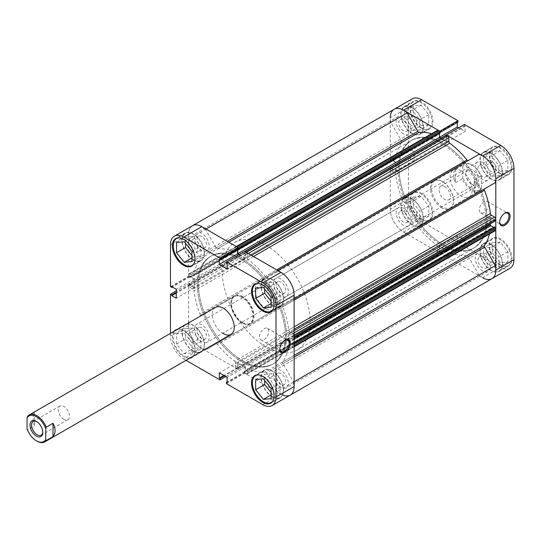 <?xml version="1.0" encoding="UTF-8"?>
<svg xmlns="http://www.w3.org/2000/svg" width="541" height="541" viewBox="0 0 541 541"><rect width="100%" height="100%" fill="white"/><g stroke="black" fill="none" stroke-linecap="round" stroke-linejoin="round"><path stroke-width="0.41" stroke-dasharray="2.71 2.03" d="M421.074 127.98A15.54 8.974 -120 0 0 428.851 128.751A15.54 8.974 -120 0 0 431.231 116.295A15.54 8.974 -120 0 0 421.074 102.594A15.54 8.974 -120 0 0 413.304 101.823A15.54 8.974 -120 0 0 410.923 114.279A15.54 8.974 -120 0 0 421.074 127.98M412.066 107.801A15.54 8.974 60 0 1 422.217 121.495A15.54 8.974 60 0 1 419.836 133.952A15.54 8.974 60 0 1 412.066 133.181A15.54 8.974 60 0 1 401.909 119.487A15.54 8.974 60 0 1 404.289 107.03A15.54 8.974 60 0 1 412.066 107.801M421.074 219.355A15.54 8.974 -120 0 0 428.851 220.126A15.54 8.974 -120 0 0 431.231 207.67A15.54 8.974 -120 0 0 421.074 193.976A15.54 8.974 -120 0 0 413.304 193.205A15.54 8.974 -120 0 0 410.923 205.661A15.54 8.974 -120 0 0 421.074 219.355M412.066 199.176A15.54 8.974 60 0 1 422.217 212.877A15.54 8.974 60 0 1 419.836 225.327A15.54 8.974 60 0 1 412.066 224.562A15.54 8.974 60 0 1 401.909 210.862A15.54 8.974 60 0 1 404.289 198.405A15.54 8.974 60 0 1 412.066 199.176M500.209 265.043A15.54 8.974 -120 0 0 507.985 265.814A15.54 8.974 -120 0 0 510.366 253.357A15.54 8.974 -120 0 0 500.209 239.663A15.54 8.974 -120 0 0 492.438 238.892A15.54 8.974 -120 0 0 490.058 251.349A15.54 8.974 -120 0 0 500.209 265.043M491.201 244.863A15.54 8.974 60 0 1 501.351 258.564A15.54 8.974 60 0 1 498.971 271.014A15.54 8.974 60 0 1 491.201 270.25A15.54 8.974 60 0 1 481.044 256.549A15.54 8.974 60 0 1 483.424 244.092A15.54 8.974 60 0 1 491.201 244.863M500.209 173.668A15.54 8.974 -120 0 0 507.985 174.439A15.54 8.974 -120 0 0 510.366 161.982A15.54 8.974 -120 0 0 500.209 148.281A15.54 8.974 -120 0 0 492.438 147.51A15.54 8.974 -120 0 0 490.058 159.967A15.54 8.974 -120 0 0 500.209 173.668M491.201 153.488A15.54 8.974 60 0 1 501.351 167.183A15.54 8.974 60 0 1 498.971 179.639A15.54 8.974 60 0 1 491.201 178.868A15.54 8.974 60 0 1 481.044 165.174A15.54 8.974 60 0 1 483.424 152.718A15.54 8.974 60 0 1 491.201 153.488M504.597 213.337A6.607 3.814 120 0 0 504.334 213.485L504.881 213.168L504.334 213.485A6.607 3.814 120 0 0 499.661 221.573A6.607 3.814 120 0 0 499.668 221.878M483.999 201.746A6.607 3.814 120 0 0 479.684 207.568A6.607 3.814 120 0 0 480.699 212.863A6.607 3.814 120 0 0 483.999 212.532A6.607 3.814 120 0 0 488.313 206.709A6.607 3.814 120 0 0 487.306 201.421A6.607 3.814 120 0 0 483.999 201.746M441.956 207.933A16.318 9.42 60 0 1 430.42 187.943A16.318 9.42 60 0 1 441.956 181.282L441.956 181.282A16.318 9.42 60 0 1 453.5 201.272A16.318 9.42 60 0 1 441.956 207.933M442.511 181.6L441.956 181.282L442.511 181.6A15.54 8.974 -120 0 0 434.734 180.829A15.54 8.974 -120 0 0 432.354 193.286A15.54 8.974 -120 0 0 442.511 206.98A15.54 8.974 -120 0 0 450.281 207.751A15.54 8.974 -120 0 0 453.5 200.637A15.54 8.974 -120 0 0 442.511 181.6L442.511 181.6M421.628 219.355A15.932 9.197 60 0 1 411.221 205.316A15.932 9.197 60 0 1 413.662 192.549A15.932 9.197 60 0 1 421.628 193.34A15.932 9.197 60 0 1 432.036 207.379A15.932 9.197 60 0 1 429.595 220.146A15.932 9.197 60 0 1 421.628 219.355M412.066 224.873A15.932 9.197 60 0 1 401.659 210.834A15.932 9.197 60 0 1 404.1 198.067A15.932 9.197 60 0 1 412.066 198.858A15.932 9.197 60 0 1 422.474 212.897A15.932 9.197 60 0 1 420.032 225.665A15.932 9.197 60 0 1 412.066 224.873M421.628 127.98A15.932 9.197 60 0 1 411.221 113.941A15.932 9.197 60 0 1 413.662 101.174A15.932 9.197 60 0 1 421.628 101.958A15.932 9.197 60 0 1 432.036 115.997A15.932 9.197 60 0 1 429.595 128.765A15.932 9.197 60 0 1 421.628 127.98M412.066 133.499A15.932 9.197 60 0 1 401.659 119.46A15.932 9.197 60 0 1 404.1 106.692A15.932 9.197 60 0 1 412.066 107.483A15.932 9.197 60 0 1 422.474 121.522A15.932 9.197 60 0 1 420.032 134.29A15.932 9.197 60 0 1 412.066 133.499M500.763 173.668A15.932 9.197 60 0 1 490.356 159.629A15.932 9.197 60 0 1 492.797 146.861A15.932 9.197 60 0 1 500.763 147.646A15.932 9.197 60 0 1 511.171 161.691A15.932 9.197 60 0 1 508.729 174.452A15.932 9.197 60 0 1 500.763 173.668M491.201 179.186A15.932 9.197 60 0 1 480.793 165.147A15.932 9.197 60 0 1 483.235 152.379A15.932 9.197 60 0 1 491.201 153.171A15.932 9.197 60 0 1 501.608 167.21A15.932 9.197 60 0 1 499.167 179.977A15.932 9.197 60 0 1 491.201 179.186M500.763 265.043A15.932 9.197 60 0 1 490.356 251.004A15.932 9.197 60 0 1 492.797 238.236A15.932 9.197 60 0 1 500.763 239.027A15.932 9.197 60 0 1 511.171 253.066A15.932 9.197 60 0 1 508.729 265.834A15.932 9.197 60 0 1 500.763 265.043M491.201 270.568A15.932 9.197 60 0 1 480.793 256.522A15.932 9.197 60 0 1 483.235 243.761A15.932 9.197 60 0 1 491.201 244.546A15.932 9.197 60 0 1 501.608 258.584A15.932 9.197 60 0 1 499.167 271.352A15.932 9.197 60 0 1 491.201 270.568M461.196 170.814A15.54 8.974 -120 0 0 453.419 170.043A15.54 8.974 -120 0 0 451.038 182.5A15.54 8.974 -120 0 0 461.196 196.194A15.54 8.974 -120 0 0 468.966 196.965A15.54 8.974 -120 0 0 471.346 184.508A15.54 8.974 -120 0 0 461.196 170.814M443.059 244.735A62.174 35.895 -120 0 0 474.146 247.819A62.174 35.895 -120 0 0 481.213 190.79A62.174 35.895 -120 0 0 464.895 162.516A62.174 35.895 60 0 1 481.213 190.79A62.174 35.895 60 0 1 474.146 247.819A62.174 35.895 60 0 1 443.059 244.735A62.174 35.895 60 0 1 402.443 189.952A62.174 35.895 60 0 1 411.972 140.126A62.174 35.895 -120 0 0 402.443 189.952A62.174 35.895 -120 0 0 443.059 244.735M464.604 162.158A62.174 35.895 -120 0 0 443.059 143.209A62.174 35.895 -120 0 0 411.972 140.126A62.174 35.895 60 0 1 443.059 143.209A62.174 35.895 60 0 1 464.604 162.158M463.509 162.794A62.174 35.895 -120 0 0 441.956 143.845A62.174 35.895 -120 0 0 410.869 140.761A62.174 35.895 -120 0 0 401.341 190.581A62.174 35.895 -120 0 0 441.956 245.371A62.174 35.895 -120 0 0 473.044 248.454A62.174 35.895 -120 0 0 480.117 191.419A62.174 35.895 -120 0 0 463.793 163.152M491.201 252.16A6.607 3.814 -120 0 0 487.894 251.835A6.607 3.814 -120 0 0 486.88 257.131A6.607 3.814 -120 0 0 491.201 262.953A6.607 3.814 -120 0 0 494.501 263.278A6.607 3.814 -120 0 0 495.515 257.983A6.607 3.814 -120 0 0 491.201 252.16M482.626 267.896A6.607 3.814 60 0 1 478.312 262.081A6.607 3.814 60 0 1 479.326 256.786A6.607 3.814 60 0 1 482.626 257.11A6.607 3.814 60 0 1 486.941 262.933A6.607 3.814 60 0 1 485.926 268.228A6.607 3.814 60 0 1 482.626 267.896M491.201 160.785A6.607 3.814 -120 0 0 487.894 160.461A6.607 3.814 -120 0 0 486.88 165.749A6.607 3.814 -120 0 0 491.201 171.571A6.607 3.814 -120 0 0 494.501 171.896A6.607 3.814 -120 0 0 495.515 166.608A6.607 3.814 -120 0 0 491.201 160.785M482.626 176.522A6.607 3.814 60 0 1 478.312 170.699A6.607 3.814 60 0 1 479.326 165.404A6.607 3.814 60 0 1 482.626 165.735A6.607 3.814 60 0 1 486.941 171.558A6.607 3.814 60 0 1 485.926 176.846A6.607 3.814 60 0 1 482.626 176.522M412.066 115.098A6.607 3.814 -120 0 0 408.759 114.766A6.607 3.814 -120 0 0 407.745 120.061A6.607 3.814 -120 0 0 412.066 125.884A6.607 3.814 -120 0 0 415.366 126.209A6.607 3.814 -120 0 0 416.381 120.92A6.607 3.814 -120 0 0 412.066 115.098M403.491 130.834A6.607 3.814 60 0 1 399.177 125.012A6.607 3.814 60 0 1 400.184 119.717A6.607 3.814 60 0 1 403.491 120.048A6.607 3.814 60 0 1 407.806 125.87A6.607 3.814 60 0 1 406.791 131.159A6.607 3.814 60 0 1 403.491 130.834M412.066 206.473A6.607 3.814 -120 0 0 408.759 206.148A6.607 3.814 -120 0 0 407.745 211.443A6.607 3.814 -120 0 0 412.066 217.259A6.607 3.814 -120 0 0 415.366 217.59A6.607 3.814 -120 0 0 416.381 212.295A6.607 3.814 -120 0 0 412.066 206.473M403.491 222.209A6.607 3.814 60 0 1 399.177 216.386A6.607 3.814 60 0 1 400.184 211.098A6.607 3.814 60 0 1 403.491 211.423A6.607 3.814 60 0 1 407.806 217.245A6.607 3.814 60 0 1 406.791 222.54A6.607 3.814 60 0 1 403.491 222.209M439.792 253.005L457.929 242.537L421.628 221.58A18.651 10.766 60 0 1 408.435 198.73L408.435 156.816L390.304 167.284L390.304 209.205A18.651 10.766 -120 0 0 403.491 232.048L439.792 253.005L439.792 251.545L439.157 251.18L439.157 245.972L446.961 250.483L446.961 255.683L446.325 255.318L446.325 256.779L482.626 277.736A18.651 10.766 60 0 1 478.981 275.038L277.296 391.481L266.625 372.992L468.31 256.549A1.555 0.899 -120 0 0 466.978 255.582A67.611 39.04 60 0 1 449.774 252.512A1.555 0.899 -120 0 0 449.152 252.512A1.555 0.899 -120 0 0 448.827 253.222L247.142 369.665A1.555 0.899 60 0 1 247.467 368.948A1.555 0.899 60 0 1 248.089 368.948L449.774 252.512M408.435 107.355L390.304 117.823L390.304 159.744L408.435 149.275L408.435 107.355A18.651 10.766 60 0 1 412.303 98.814M446.325 135.027L446.325 136.4L446.961 136.765L446.961 141.972L439.157 137.461L439.157 132.261L439.792 132.626L439.792 131.26M390.304 159.744L391.562 160.474L391.562 159.737L396.073 162.341L396.073 171.348L391.562 168.751L391.562 168.014L390.304 167.284M457.929 242.537L457.929 241.076L457.294 240.711L457.294 235.504L465.098 240.008L465.098 245.215L464.455 244.843L464.455 246.304L446.325 256.779M408.435 149.275L409.699 150.006L409.699 149.269L414.21 151.872L414.21 160.88L409.699 158.276L409.699 157.546L408.435 156.816M457.294 122.53L457.294 121.793L457.929 122.158M464.455 124.471L464.455 125.931L465.098 126.296L465.098 131.497L458.687 127.798M510.089 268.187A18.651 10.766 60 0 1 500.763 267.268L464.455 246.304M483.505 258.246L483.505 247.988L491.201 247.298L498.89 256.867L498.89 267.126L491.201 267.815L483.505 258.246L492.52 253.039L500.209 262.608L507.904 261.925L507.904 251.666L500.209 242.097L492.52 242.781L492.52 253.039M491.201 176.434L483.505 166.865L483.505 156.606L491.201 155.923L498.89 165.492L498.89 175.751L491.201 176.434L500.209 171.233L507.904 170.543L507.904 160.285L500.209 150.716L492.52 151.406L492.52 161.664L500.209 171.233M412.066 130.746L404.37 121.177L404.37 110.919L412.066 110.229L419.755 119.804L419.755 130.063L412.066 130.746L421.074 125.546L428.77 124.856L428.77 114.597L421.074 105.028L413.385 105.718L413.385 115.977L421.074 125.546M404.37 212.552L404.37 202.293L412.066 201.61L419.755 211.179L419.755 221.438L412.066 222.128L404.37 212.552L413.385 207.352L421.074 216.921L428.77 216.238L428.77 205.979L421.074 196.403L413.385 197.093L413.385 207.352M391.562 159.737L409.699 149.269M396.073 162.341L414.21 151.872M391.562 160.474L409.699 150.006M391.562 168.751L409.699 158.276M391.562 168.014L409.699 157.546M396.073 171.348L414.21 160.88M446.961 136.765L465.098 126.296M446.961 141.972L465.098 131.497M446.325 136.4L464.455 125.931M439.157 132.261L457.294 121.793M439.157 251.18L457.294 240.711M439.157 245.972L457.294 235.504M439.792 251.545L457.929 241.076M446.961 255.683L465.098 245.215M446.325 255.318L464.455 244.843M446.961 250.483L465.098 240.008M492.52 161.664L483.505 166.865M492.52 151.406L483.505 156.606M500.209 150.716L491.201 155.923M507.904 160.285L498.89 165.492M507.904 170.543L498.89 175.751M492.52 242.781L483.505 247.988M500.209 242.097L491.201 247.298M507.904 251.666L498.89 256.867M507.904 261.925L498.89 267.126M500.209 262.608L491.201 267.815M413.385 197.093L404.37 202.293M421.074 196.403L412.066 201.61M428.77 205.979L419.755 211.179M428.77 216.238L419.755 221.438M421.074 216.921L412.066 222.128M413.385 115.977L404.37 121.177M413.385 105.718L404.37 110.919M421.074 105.028L412.066 110.229M428.77 114.597L419.755 119.804M428.77 124.856L419.755 130.063M191.927 356.911A15.54 8.974 60 0 1 184.224 356.1A15.54 8.974 60 0 1 174.067 342.406A15.54 8.974 60 0 1 176.447 329.949A15.54 8.974 60 0 1 184.224 330.72A15.54 8.974 60 0 1 194.354 344.36A15.54 8.974 60 0 1 192.062 356.837M193.232 350.899A15.54 8.974 -120 0 0 201.009 351.67A15.54 8.974 -120 0 0 203.389 339.214A15.54 8.974 -120 0 0 193.232 325.52A15.54 8.974 -120 0 0 185.462 324.749A15.54 8.974 -120 0 0 183.081 337.205A15.54 8.974 -120 0 0 193.232 350.899M179.375 237.844A15.54 8.974 60 0 1 184.224 239.345A15.54 8.974 60 0 1 194.084 263.325M193.232 259.524A15.54 8.974 -120 0 0 201.009 260.289A15.54 8.974 -120 0 0 203.389 247.839A15.54 8.974 -120 0 0 193.232 234.138A15.54 8.974 -120 0 0 185.462 233.367A15.54 8.974 -120 0 0 183.081 245.824A15.54 8.974 -120 0 0 193.232 259.524M258.51 283.531A15.54 8.974 60 0 1 263.359 285.033A15.54 8.974 60 0 1 273.219 309.019M272.366 305.212A15.54 8.974 -120 0 0 280.143 305.983A15.54 8.974 -120 0 0 282.524 293.526A15.54 8.974 -120 0 0 272.366 279.825A15.54 8.974 -120 0 0 264.596 279.055A15.54 8.974 -120 0 0 262.216 291.511A15.54 8.974 -120 0 0 272.366 305.212M258.51 374.913A15.54 8.974 60 0 1 263.359 376.408A15.54 8.974 60 0 1 273.219 400.394M272.366 396.587A15.54 8.974 -120 0 0 280.143 397.358A15.54 8.974 -120 0 0 282.524 384.901A15.54 8.974 -120 0 0 272.366 371.207A15.54 8.974 -120 0 0 264.596 370.436A15.54 8.974 -120 0 0 262.216 382.893A15.54 8.974 -120 0 0 272.366 396.587M284.782 340.248A6.607 3.814 120 0 0 284.512 340.397L285.06 340.079L284.512 340.397A6.607 3.814 120 0 0 279.839 348.485A6.607 3.814 120 0 0 279.853 348.789M264.177 339.444A6.607 3.814 120 0 0 268.498 333.621A6.607 3.814 120 0 0 267.484 328.333A6.607 3.814 120 0 0 264.177 328.658A6.607 3.814 120 0 0 259.863 334.48A6.607 3.814 120 0 0 260.877 339.775A6.607 3.814 120 0 0 264.177 339.444M242.476 296.454A16.318 9.42 -120 0 0 230.933 303.116A16.318 9.42 -120 0 0 242.476 323.105L242.476 323.105A16.318 9.42 -120 0 0 254.013 316.444A16.318 9.42 -120 0 0 242.476 296.454M241.922 322.788L242.476 323.105L241.922 322.788A15.54 8.974 60 0 1 230.933 303.751A15.54 8.974 60 0 1 234.152 296.637A15.54 8.974 60 0 1 241.922 297.408A15.54 8.974 60 0 1 252.079 311.102A15.54 8.974 60 0 1 249.699 323.559A15.54 8.974 60 0 1 241.922 322.788M193.232 233.82A15.932 9.197 -120 0 0 185.265 233.036A15.932 9.197 -120 0 0 182.824 245.797A15.932 9.197 -120 0 0 193.232 259.842A15.932 9.197 -120 0 0 201.198 260.627A15.932 9.197 -120 0 0 203.639 247.859A15.932 9.197 -120 0 0 193.232 233.82M201.009 351.67L193.191 356.181A15.932 9.197 -120 0 0 193.536 343.15A15.932 9.197 -120 0 0 183.67 330.72A15.932 9.197 -120 0 0 177.644 329.259M174.155 331.275A15.932 9.197 -120 0 0 173.803 344.306A15.932 9.197 -120 0 0 183.67 356.735A15.932 9.197 -120 0 0 189.695 358.203M193.232 325.202A15.932 9.197 -120 0 0 185.265 324.411A15.932 9.197 -120 0 0 182.824 337.178A15.932 9.197 -120 0 0 193.232 351.217A15.932 9.197 -120 0 0 201.198 352.008A15.932 9.197 -120 0 0 203.639 339.241A15.932 9.197 -120 0 0 193.232 325.202M272.366 370.889A15.932 9.197 -120 0 0 264.4 370.098A15.932 9.197 -120 0 0 261.959 382.866A15.932 9.197 -120 0 0 272.366 396.905A15.932 9.197 -120 0 0 280.333 397.696A15.932 9.197 -120 0 0 282.774 384.928A15.932 9.197 -120 0 0 272.366 370.889M272.366 279.508A15.932 9.197 -120 0 0 264.4 278.723A15.932 9.197 -120 0 0 261.959 291.491A15.932 9.197 -120 0 0 272.366 305.53A15.932 9.197 -120 0 0 280.333 306.314A15.932 9.197 -120 0 0 282.774 293.547A15.932 9.197 -120 0 0 272.366 279.508M223.237 333.574A15.54 8.974 60 0 1 213.086 319.88A15.54 8.974 60 0 1 215.467 307.423L234.152 296.637M241.374 259.646A62.174 35.895 60 0 1 281.989 314.436A62.174 35.895 60 0 1 272.461 364.255A62.174 35.895 60 0 1 241.374 361.178A62.174 35.895 60 0 1 200.758 306.389A62.174 35.895 60 0 1 210.287 256.569A62.174 35.895 60 0 1 241.374 259.646A62.174 35.895 60 0 1 281.989 314.436A62.174 35.895 60 0 1 272.461 364.255A62.174 35.895 60 0 1 241.374 361.178A62.174 35.895 60 0 1 200.758 306.389A62.174 35.895 60 0 1 210.287 256.569A62.174 35.895 60 0 1 241.374 259.646M242.476 259.017A62.174 35.895 60 0 1 283.092 313.8A62.174 35.895 60 0 1 273.557 363.626A62.174 35.895 60 0 1 242.476 360.543A62.174 35.895 60 0 1 201.854 305.753A62.174 35.895 60 0 1 211.389 255.934A62.174 35.895 60 0 1 242.476 259.017A62.174 35.895 60 0 1 283.092 313.8A62.174 35.895 60 0 1 273.557 363.626A62.174 35.895 60 0 1 242.476 360.543A62.174 35.895 60 0 1 201.854 305.753A62.174 35.895 60 0 1 211.389 255.934A62.174 35.895 60 0 1 242.476 259.017M269.452 295.041A6.607 3.814 60 0 1 269.066 286.798A6.607 3.814 60 0 1 272.366 287.122A6.607 3.814 60 0 1 276.681 292.945A6.607 3.814 60 0 1 275.673 298.24A6.607 3.814 60 0 1 272.366 297.915A6.607 3.814 60 0 1 270.669 296.563M280.941 282.172A6.607 3.814 -120 0 0 277.641 281.847A6.607 3.814 -120 0 0 276.627 287.143A6.607 3.814 -120 0 0 280.941 292.965A6.607 3.814 -120 0 0 284.241 293.29A6.607 3.814 -120 0 0 285.256 287.995A6.607 3.814 -120 0 0 280.941 282.172M269.452 386.423A6.607 3.814 60 0 1 269.066 378.173A6.607 3.814 60 0 1 272.366 378.504A6.607 3.814 60 0 1 276.681 384.326A6.607 3.814 60 0 1 275.673 389.615A6.607 3.814 60 0 1 272.366 389.29A6.607 3.814 60 0 1 270.669 387.938M280.941 373.554A6.607 3.814 -120 0 0 277.641 373.229A6.607 3.814 -120 0 0 276.627 378.517A6.607 3.814 -120 0 0 280.941 384.34A6.607 3.814 -120 0 0 284.241 384.665A6.607 3.814 -120 0 0 285.256 379.376A6.607 3.814 -120 0 0 280.941 373.554M193.232 343.603A6.607 3.814 60 0 1 188.917 337.78A6.607 3.814 60 0 1 189.932 332.485A6.607 3.814 60 0 1 193.232 332.816A6.607 3.814 60 0 1 197.546 338.639A6.607 3.814 60 0 1 196.539 343.927A6.607 3.814 60 0 1 193.232 343.603M201.807 327.866A6.607 3.814 -120 0 0 198.506 327.535A6.607 3.814 -120 0 0 197.492 332.83A6.607 3.814 -120 0 0 201.807 338.652A6.607 3.814 -120 0 0 205.107 338.977A6.607 3.814 -120 0 0 206.121 333.689A6.607 3.814 -120 0 0 201.807 327.866M190.317 249.354A6.607 3.814 60 0 1 189.932 241.11A6.607 3.814 60 0 1 193.232 241.435A6.607 3.814 60 0 1 197.546 247.257A6.607 3.814 60 0 1 196.539 252.552A6.607 3.814 60 0 1 193.232 252.228A6.607 3.814 60 0 1 191.534 250.875M201.807 236.485A6.607 3.814 -120 0 0 198.506 236.16A6.607 3.814 -120 0 0 197.492 241.455A6.607 3.814 -120 0 0 201.807 247.278A6.607 3.814 -120 0 0 205.107 247.602A6.607 3.814 -120 0 0 206.121 242.307A6.607 3.814 -120 0 0 201.807 236.485M226.503 383.684L244.64 373.216L280.941 394.179A18.651 10.766 60 0 1 277.296 391.481M446.055 255.988L244.37 372.424A0.778 0.446 -120 0 0 244.917 373.378L446.602 256.934A0.778 0.446 60 0 1 446.055 255.988L446.055 254.845L446.683 255.21L446.683 250.639L439.434 246.453L439.434 251.017L440.063 251.382L440.063 252.525A0.778 0.446 60 0 1 439.515 252.843L438.386 252.194A1.555 0.899 60 0 1 437.29 250.294L437.29 246.561A1.555 0.899 -120 0 0 436.344 244.755A67.611 39.04 60 0 1 419.133 227.964A1.555 0.899 -120 0 0 417.808 227.396L205.452 350A18.651 10.766 60 0 1 201.807 348.485A18.651 10.766 60 0 1 188.62 325.641L188.62 283.727L176.251 290.862M170.483 333.398L170.483 336.117A18.651 10.766 -120 0 0 183.67 358.96L201.807 348.485L238.108 369.449L225.746 376.583M238.108 249.07L237.472 248.704L237.472 249.442M238.865 254.71L245.276 258.409L245.276 253.208L244.64 252.836L244.64 251.382M290.267 395.099A18.651 10.766 60 0 1 280.941 394.179L262.804 404.648M244.64 373.216L244.64 371.755L245.276 372.127L245.276 366.92L237.472 362.416L237.472 367.623L238.108 367.988L238.108 369.449M188.62 283.727L189.884 284.451L189.884 285.188L194.388 287.792L194.388 278.784L189.884 276.18L189.884 276.918L188.62 276.187L188.62 234.267A18.651 10.766 60 0 1 192.481 225.725A18.651 10.766 60 0 0 189.134 238.77L199.805 257.259A1.555 0.899 60 0 1 199.981 258.889L401.665 142.452A1.555 0.899 -120 0 0 401.49 140.816L390.818 122.334A18.651 10.766 60 0 1 394.166 109.289M186.023 360.32L183.67 358.96M170.483 286.656L188.62 276.187M271.048 301.134L272.366 302.777L280.062 302.088L280.062 291.829L272.366 282.26L264.677 282.95L264.677 289.104M271.048 392.516L272.366 394.152L280.062 393.469L280.062 383.211L272.366 373.635L264.677 374.325L264.677 380.485M193.232 327.947L185.543 328.637L185.543 338.896L193.232 348.465L200.927 347.782L200.927 337.523L193.232 327.947L184.224 333.155L191.913 342.724L191.913 352.982L184.224 353.672L176.528 344.096L176.528 333.838L184.224 333.155M191.913 255.447L193.232 257.09L200.927 256.4L200.927 246.141L193.232 236.573L185.543 237.262L185.543 243.416M189.884 285.188L176.251 293.06M194.388 287.792L176.251 298.26M189.884 284.451L176.251 292.323M189.884 276.18L171.747 286.649M189.884 276.918L172.383 287.021M194.388 278.784L176.251 289.252M245.276 372.127L227.139 382.595M245.276 366.92L227.139 377.395M244.64 371.755L227.139 381.858M237.472 367.623L223.846 375.488M238.108 367.988L224.481 375.86M237.472 362.416L219.335 372.884M237.472 248.704L219.335 259.173M245.276 253.208L227.139 263.677M244.64 252.836L226.503 263.311M245.276 258.409L227.139 268.884M255.663 379.532L264.677 374.325M263.359 378.842L272.366 373.635M271.048 394.916L272.366 394.152M271.048 398.67L280.062 393.469M271.048 388.411L280.062 383.211M255.663 288.15L264.677 282.95M271.048 303.542L272.366 302.777M271.048 307.295L280.062 302.088M271.048 297.036L280.062 291.829M263.359 287.467L272.366 282.26M176.528 242.463L185.543 237.262M191.913 257.847L193.232 257.09M191.913 261.607L200.927 256.4M191.913 251.349L200.927 246.141M184.224 241.773L193.232 236.573M176.528 333.838L185.543 328.637M176.528 344.096L185.543 338.896M184.224 353.672L193.232 348.465M191.913 352.982L200.927 347.782M191.913 342.724L200.927 337.523M478.981 154.388L468.31 160.549A1.555 0.899 -120 0 0 468.31 160.549L266.625 276.992A1.555 0.899 60 0 1 265.847 276.911A1.555 0.899 60 0 1 265.293 276.424L276.661 269.864M228.816 242.246L217.455 248.806A1.555 0.899 60 0 1 216.9 248.657A1.555 0.899 60 0 1 216.123 247.832L227.315 241.374M280.941 387.451A10.414 6.012 60 0 1 274.138 378.274A10.414 6.012 60 0 1 275.734 369.929A10.414 6.012 60 0 1 280.941 370.443A10.414 6.012 60 0 1 287.744 379.62A10.414 6.012 60 0 1 286.148 387.965A10.414 6.012 60 0 1 280.941 387.451M482.626 271.007A10.414 6.012 60 0 1 475.823 261.83A10.414 6.012 60 0 1 477.419 253.486A10.414 6.012 60 0 1 482.626 254A10.414 6.012 60 0 1 489.429 263.176A10.414 6.012 60 0 1 487.833 271.521A10.414 6.012 60 0 1 482.626 271.007M201.807 341.763A10.414 6.012 60 0 1 195.003 332.587A10.414 6.012 60 0 1 196.599 324.242A10.414 6.012 60 0 1 201.807 324.756A10.414 6.012 60 0 1 208.61 333.932A10.414 6.012 60 0 1 207.014 342.277A10.414 6.012 60 0 1 201.807 341.763M403.491 225.32A10.414 6.012 60 0 1 396.688 216.143A10.414 6.012 60 0 1 398.284 207.798A10.414 6.012 60 0 1 403.491 208.312A10.414 6.012 60 0 1 410.294 217.489A10.414 6.012 60 0 1 408.698 225.834A10.414 6.012 60 0 1 403.491 225.32M201.807 250.382A10.414 6.012 60 0 1 195.003 241.205A10.414 6.012 60 0 1 196.599 232.86A10.414 6.012 60 0 1 201.807 233.381A10.414 6.012 60 0 1 208.61 242.557A10.414 6.012 60 0 1 207.014 250.902A10.414 6.012 60 0 1 201.807 250.382M403.491 133.945A10.414 6.012 60 0 1 396.688 124.768A10.414 6.012 60 0 1 398.284 116.423A10.414 6.012 60 0 1 403.491 116.937A10.414 6.012 60 0 1 410.294 126.114A10.414 6.012 60 0 1 408.698 134.459A10.414 6.012 60 0 1 403.491 133.945M280.941 296.076A10.414 6.012 60 0 1 274.138 286.892A10.414 6.012 60 0 1 275.734 278.547A10.414 6.012 60 0 1 280.941 279.068A10.414 6.012 60 0 1 287.744 288.245A10.414 6.012 60 0 1 286.148 296.59A10.414 6.012 60 0 1 280.941 296.076M482.626 179.632A10.414 6.012 60 0 1 475.823 170.456A10.414 6.012 60 0 1 477.419 162.111A10.414 6.012 60 0 1 482.626 162.625A10.414 6.012 60 0 1 489.429 171.801A10.414 6.012 60 0 1 487.833 180.146A10.414 6.012 60 0 1 482.626 179.632M417.808 227.396L407.136 233.556A18.651 10.766 60 0 1 403.491 232.048A18.651 10.766 60 0 1 390.818 205.289L401.49 199.129A1.555 0.899 -120 0 0 401.665 197.695A67.611 39.04 60 0 1 395.721 174.398A1.555 0.899 -120 0 0 394.632 172.68L192.948 289.117A1.555 0.899 60 0 1 194.036 290.835L395.721 174.398M201.807 348.485A18.651 10.766 60 0 1 189.134 321.733M436.344 244.755L234.659 361.199A67.611 39.04 60 0 1 217.455 344.401L419.133 227.964M466.978 255.582L265.293 372.025A67.611 39.04 60 0 1 248.089 368.948M390.852 167.291L189.167 283.734A0.778 0.446 -120 0 0 188.62 284.045L390.304 167.609A0.778 0.446 60 0 1 390.852 167.291L391.84 167.859L391.84 168.589L395.796 170.875L395.796 162.496L391.84 160.217L391.84 160.941L390.852 160.373A0.778 0.446 60 0 1 390.304 159.419L390.304 158.121A1.555 0.899 60 0 1 390.622 157.411A1.555 0.899 60 0 1 391.4 157.485L394.632 159.352A1.555 0.899 -120 0 0 395.41 159.426A1.555 0.899 -120 0 0 395.721 158.892L194.036 275.328A67.611 39.04 60 0 1 199.981 258.889M395.721 158.892A67.611 39.04 60 0 1 401.665 142.452M401.665 197.695L199.981 314.138A67.611 39.04 60 0 1 194.036 290.835M253.506 256.502L248.089 259.633A67.611 39.04 60 0 1 265.293 276.424M431.59 133.755A67.611 39.04 60 0 1 436.344 135.433A1.555 0.899 -120 0 0 436.966 135.439A1.555 0.899 -120 0 0 437.29 134.723L235.605 251.166A1.555 0.899 60 0 1 235.281 251.876A1.555 0.899 60 0 1 234.659 251.876L436.344 135.433M217.455 248.806A67.611 39.04 60 0 1 234.659 251.876M495.495 230.534A1.555 0.899 60 0 1 494.717 230.459L491.485 228.593A1.555 0.899 -120 0 0 490.707 228.518A1.555 0.899 -120 0 0 490.396 229.059A67.611 39.04 60 0 1 489.477 234.01M490.396 229.059L288.711 345.496A67.611 39.04 60 0 1 282.767 361.936L294.128 355.376M294.128 300.133L282.767 306.693A67.611 39.04 60 0 1 288.711 329.99L294.128 326.859M446.602 256.934L447.732 257.59L246.047 374.027A1.555 0.899 -120 0 0 246.824 374.108A1.555 0.899 -120 0 0 247.142 373.391L247.142 369.665M390.818 205.289L199.805 315.572A1.555 0.899 60 0 0 199.981 314.138M188.62 284.045L188.62 285.35A1.555 0.899 -120 0 0 189.715 287.251L391.4 170.814L394.632 172.68M391.4 170.814A1.555 0.899 60 0 1 390.304 168.907L188.62 285.35M390.304 167.609L390.304 168.907M236.248 246.534L235.923 246.723A1.555 0.899 -120 0 0 235.605 247.433L437.29 130.99L437.29 134.723M437.29 130.99A1.555 0.899 60 0 1 437.608 130.28M440.063 133.1L439.434 132.734L439.434 133.465M440.881 138.144L446.683 141.492L446.683 136.927L446.055 136.562L446.055 135.419A0.778 0.446 60 0 1 446.217 135.061M495.299 182.655L484.628 188.816M495.651 220.694A0.778 0.446 60 0 1 495.265 220.654L494.278 220.086L494.278 219.355L490.87 217.387A0.778 0.446 -120 0 0 490.322 217.705L490.322 223.771M493.642 227.369L494.278 227.734L494.278 227.004M491.952 278.656A18.651 10.766 60 0 1 482.626 277.736L500.763 267.268M478.981 275.038L468.31 256.549M247.142 373.391L448.827 256.955L448.827 253.222M448.827 256.955A1.555 0.899 60 0 1 448.509 257.665A1.555 0.899 60 0 1 447.732 257.59M244.37 372.424L244.37 371.282L244.999 371.647L244.999 367.082L237.749 362.896L237.749 367.461L238.378 367.826L238.378 368.969L440.063 252.525M244.917 373.378L246.047 374.027M265.293 372.025A1.555 0.899 60 0 1 266.625 372.992M282.7 395.052A18.651 10.766 60 0 1 280.941 394.179M294.128 357.114L282.943 363.572L293.614 382.054L294.128 381.757M282.943 363.572A1.555 0.899 60 0 1 282.767 361.936M288.711 345.496A1.555 0.899 60 0 1 289.022 344.955A1.555 0.899 60 0 1 289.8 345.036L491.485 228.593M494.717 230.459L293.033 346.903L289.8 345.036M293.033 346.903A1.555 0.899 -120 0 0 293.81 346.977L294.128 346.795M294.128 339.349L289.185 342.203L292.593 344.171L292.593 343.44L293.58 344.015L294.128 343.697M289.185 342.203A0.778 0.446 60 0 1 288.637 341.256L294.128 338.078M490.322 217.705L288.637 334.149L288.637 341.256M288.637 334.149A0.778 0.446 60 0 1 289.185 333.831L490.87 217.387M495.265 220.654L293.58 337.097L292.593 336.529L292.593 335.799L289.185 333.831M293.58 337.097A0.778 0.446 -120 0 0 293.973 337.138L294.128 337.043M294.128 332.938L293.033 333.574L289.8 331.707A1.555 0.899 60 0 1 288.711 329.99M282.767 306.693A1.555 0.899 60 0 1 282.943 305.259L294.128 298.801M468.31 160.549L277.81 270.534M248.089 259.633A1.555 0.899 60 0 1 247.142 257.827L251.477 255.325M248.245 253.459L247.142 254.094L247.142 257.827M244.688 251.409L244.532 251.504A0.778 0.446 -120 0 0 244.37 251.863L446.055 135.419M239.142 254.554L244.999 257.935L244.999 253.364L244.37 252.999L244.37 251.863M235.605 247.433L235.605 251.166M205.965 229.053L205.452 229.35L216.123 247.832M194.036 275.328A1.555 0.899 60 0 1 193.725 275.869A1.555 0.899 60 0 1 192.948 275.795L394.632 159.352M391.4 157.485L189.715 273.929L192.948 275.795M189.715 273.929A1.555 0.899 -120 0 0 188.937 273.847A1.555 0.899 -120 0 0 188.62 274.564L390.304 158.121M390.304 159.419L188.62 275.863L188.62 274.564M188.62 275.863A0.778 0.446 -120 0 0 189.167 276.816L390.852 160.373M189.167 283.734L190.155 284.302L190.155 285.033L194.111 287.318L194.111 278.94L190.155 276.654L190.155 277.384L189.167 276.816M189.715 287.251L192.948 289.117M216.123 343.839A1.555 0.899 60 0 1 217.455 344.401M234.659 361.199A1.555 0.899 60 0 1 235.605 362.997L437.29 246.561M437.29 250.294L235.605 366.73L235.605 362.997M235.605 366.73A1.555 0.899 -120 0 0 236.701 368.637L438.386 252.194M439.515 252.843L237.83 369.287L236.701 368.637M237.83 369.287A0.778 0.446 -120 0 0 238.378 368.969M407.136 233.556L205.452 350M390.818 122.334L189.134 238.77M292.593 335.799L494.278 219.355M292.593 336.529L494.278 220.086M292.593 344.171L494.278 227.734M292.593 343.44L294.128 342.554M237.749 249.178L439.434 132.734M446.683 141.492L244.999 257.935M244.999 253.364L446.683 136.927M244.37 252.999L446.055 136.562M190.155 285.033L391.84 168.589M395.796 170.875L194.111 287.318M190.155 284.302L391.84 167.859M395.796 162.496L194.111 278.94M190.155 276.654L391.84 160.217M190.155 277.384L391.84 160.941M244.999 371.647L446.683 255.21M446.683 250.639L244.999 367.082M244.37 371.282L446.055 254.845M439.434 246.453L237.749 362.896M237.749 367.461L439.434 251.017M238.378 367.826L440.063 251.382M36.788 421.642A7.926 4.578 60 0 1 37.16 421.845L36.396 421.398L37.16 421.845A7.926 4.578 60 0 1 42.766 431.549A7.926 4.578 60 0 1 42.753 431.975M63.872 419.37A7.926 4.578 60 0 1 58.692 412.384A7.926 4.578 60 0 1 59.909 406.027A7.926 4.578 60 0 1 63.872 406.419A7.926 4.578 60 0 1 69.045 413.405A7.926 4.578 60 0 1 67.835 419.762A7.926 4.578 60 0 1 63.872 419.37M242.476 322.47A15.54 8.974 -120 0 0 250.246 323.241A15.54 8.974 -120 0 0 252.627 310.784A15.54 8.974 -120 0 0 242.476 297.09A15.54 8.974 -120 0 0 234.699 296.319A15.54 8.974 -120 0 0 232.319 308.776A15.54 8.974 -120 0 0 242.476 322.47M471.414 184.075L472.185 184.515A9.014 5.207 -120 0 0 478.562 180.836A9.014 5.207 -120 0 0 472.185 169.793A9.014 5.207 -120 0 0 465.808 173.478A9.014 5.207 -120 0 0 472.185 184.515L471.414 184.075A7.926 4.578 60 0 1 465.808 174.364A7.926 4.578 60 0 1 467.451 170.733A7.926 4.578 60 0 1 471.414 171.125A7.926 4.578 60 0 1 476.594 178.111A7.926 4.578 60 0 1 475.377 184.467A7.926 4.578 60 0 1 471.414 184.075M444.709 186.55A7.926 4.578 60 0 1 449.889 193.536A7.926 4.578 60 0 1 448.672 199.886A7.926 4.578 60 0 1 444.709 199.494A7.926 4.578 60 0 1 439.529 192.508A7.926 4.578 60 0 1 440.746 186.158A7.926 4.578 60 0 1 444.709 186.55M472.185 165.1L472.185 165.1A14.769 8.528 60 0 1 481.524 177.164L480.976 176.183A15.54 8.974 -120 0 0 471.637 164.782L471.637 164.782A15.54 8.974 -120 0 0 463.86 164.011A15.54 8.974 -120 0 0 462.291 165.397L462.839 166.378A14.769 8.528 60 0 1 472.185 165.1L471.637 164.782L472.185 165.1M287.94 264.684A62.174 35.895 60 0 1 304.258 292.952A62.174 35.895 60 0 1 297.192 349.98A62.174 35.895 60 0 1 266.104 346.903A62.174 35.895 60 0 1 225.489 292.113A62.174 35.895 60 0 1 235.017 242.294A62.174 35.895 60 0 1 266.104 245.371A62.174 35.895 60 0 1 287.65 264.326M266.104 308.83A15.54 8.974 60 0 1 255.947 295.129A15.54 8.974 60 0 1 258.334 282.673A15.54 8.974 60 0 1 266.104 283.443A15.54 8.974 60 0 1 276.255 297.144A15.54 8.974 60 0 1 273.874 309.601A15.54 8.974 60 0 1 266.104 308.83M455.59 169.265L455.59 182.635C452.837 177.259 452.837 172.802 455.59 169.265L462.291 165.397M455.59 182.635L462.291 178.767A15.54 8.974 -120 0 0 471.637 190.168A15.54 8.974 -120 0 0 479.407 190.932A15.54 8.974 -120 0 0 480.976 189.553L481.524 187.937A14.769 8.528 60 0 1 472.185 189.215A14.769 8.528 60 0 1 462.839 177.15L462.291 178.767M474.274 193.421L474.274 180.052C475.864 186.097 475.864 190.554 474.274 193.421L480.976 189.553M474.274 180.052L480.976 176.183M481.524 187.937L481.524 177.164M462.839 166.378L462.839 177.15M27.598 416.36L34.306 412.492C32.71 415.36 32.71 419.816 34.306 425.862L27.598 429.737A15.54 8.974 -120 0 0 36.944 441.131M27.05 428.749L27.598 429.737M34.306 412.492L34.306 425.862M403.491 232.048L421.628 221.58M408.435 198.73L390.304 209.205M188.62 325.641L170.483 336.117M170.483 244.735L188.62 234.267M401.49 140.816L199.805 257.259M294.128 329.205L289.8 331.707M428.851 128.751L419.836 133.952M428.851 220.126L419.836 225.327M507.985 265.814L498.971 271.014M507.985 174.439L498.971 179.639M499.661 221.573L499.661 222.209M480.699 212.863L501.027 224.603M404.1 198.067L413.662 192.549M404.1 106.692L413.662 101.174M483.235 152.379L492.797 146.861M483.235 243.761L492.797 238.236M453.419 170.043L434.734 180.829M297.192 349.98L473.044 248.454M479.326 256.786L487.894 251.835M479.326 165.404L487.894 160.461M400.184 119.717L408.759 114.766M400.184 211.098L408.759 206.148M406.791 222.54L415.366 217.59M406.791 131.159L415.366 126.209M485.926 176.846L494.501 171.896M485.926 268.228L494.501 263.278M235.017 242.294L410.869 140.761M468.966 196.965L450.281 207.751M499.167 271.352L508.729 265.834M499.167 179.977L508.729 174.452M420.032 134.29L429.595 128.765M420.032 225.665L429.595 220.146M453.5 200.637L453.5 201.272M487.306 201.421L507.634 213.161M492.438 147.51L483.424 152.718M492.438 238.892L483.424 244.092M413.304 193.205L404.289 198.405M413.304 101.823L404.289 107.03M193.191 264.806L201.009 260.289M272.326 310.493L280.143 305.983M272.326 401.868L280.143 397.358M267.484 328.333L287.819 340.073M230.933 303.751L230.933 303.116M185.265 233.036L175.703 238.554M185.265 324.411L175.703 329.929M264.4 370.098L254.838 375.616M264.4 278.723L254.838 284.241M277.641 281.847L269.066 286.798M277.641 373.229L269.066 378.173M198.506 327.535L189.932 332.485M198.506 236.16L189.932 241.11M205.107 247.602L196.539 252.552M205.107 338.977L196.539 343.927M284.241 384.665L275.673 389.615M284.241 293.29L275.673 298.24M250.246 323.241L249.699 323.559M280.333 306.314L270.77 311.839M280.333 397.696L270.77 403.214M201.198 352.008L191.636 357.527M201.198 260.627L191.636 266.152M260.877 339.775L281.212 351.515M279.839 348.485L279.839 349.121M256.786 374.947L264.596 370.436M256.786 283.572L264.596 279.055M177.651 237.878L185.462 233.367M176.447 329.949L185.462 324.749M477.419 253.486L275.734 369.929M398.284 207.798L196.599 324.242M398.284 116.423L196.599 232.86M477.419 162.111L275.734 278.547M487.833 180.146L286.148 296.59M408.698 134.459L207.014 250.902M408.698 225.834L207.014 342.277M487.833 271.521L286.148 387.965M490.477 217.347L288.799 333.79M188.937 273.847L390.622 157.411M246.824 374.108L448.509 257.665M390.46 167.25L188.775 283.694M238.216 369.327L439.901 252.884M449.152 252.512L247.467 368.948M436.966 135.439L235.281 251.876M395.41 159.426L193.725 275.869M490.707 228.518L289.022 344.955M59.909 406.027L33.197 421.453M448.672 199.886L475.377 184.467M258.334 282.673L463.86 164.011M273.874 309.601L479.407 190.932M440.746 186.158L467.451 170.733M465.808 174.364L465.808 173.478M234.699 296.319L215.467 307.423M67.835 419.762L41.123 435.18M42.766 431.549L42.766 432.442"/><path stroke-width="0.81" d="M504.881 225.225A7.385 4.26 -60 0 1 499.661 222.209A7.385 4.26 -60 0 1 504.881 213.168L504.881 213.168A7.385 4.26 -60 0 1 510.102 216.184A7.385 4.26 -60 0 1 504.881 225.225M499.668 221.878A6.607 3.814 120 0 0 501.027 224.603A6.607 3.814 120 0 0 504.334 224.272A6.607 3.814 120 0 0 508.648 218.449A6.607 3.814 120 0 0 507.634 213.161A6.607 3.814 120 0 0 504.597 213.337M464.895 162.516A62.174 35.895 -120 0 0 464.604 162.158A62.174 35.895 60 0 1 464.895 162.516M463.793 163.152A62.174 35.895 -120 0 0 463.509 162.794M500.763 145.428L464.455 124.471L446.325 134.939L482.626 155.896L500.763 145.428A18.651 10.766 60 0 1 513.95 168.271L495.813 178.74L495.813 270.121L513.95 259.653L513.95 168.271M482.626 277.736A18.651 10.766 -120 0 0 491.952 278.656A18.651 10.766 -120 0 0 495.813 270.121M495.813 178.74A18.651 10.766 -120 0 0 482.626 155.896M439.792 131.26L457.929 120.697L421.628 99.74L403.491 110.208L439.792 131.172M403.491 110.208A18.651 10.766 -120 0 0 394.166 109.289A18.651 10.766 -120 0 0 390.304 117.823M227.315 241.374L417.808 131.395L407.136 112.907A18.651 10.766 60 0 0 394.166 109.289L412.303 98.814A18.651 10.766 60 0 1 421.628 99.74M440.063 132.471L457.929 122.158L457.929 120.697M458.687 127.798L457.294 126.993L457.294 122.53M513.95 259.653A18.651 10.766 60 0 1 510.089 268.187L290.267 395.099A18.651 10.766 60 0 1 282.7 395.052M439.434 133.465L439.434 137.306L457.294 126.993M194.084 263.325A15.54 8.974 60 0 1 191.994 265.496A15.54 8.974 60 0 1 184.224 264.725A15.54 8.974 60 0 1 174.067 251.031A15.54 8.974 60 0 1 176.447 238.574A15.54 8.974 60 0 1 179.375 237.844M273.219 309.019A15.54 8.974 60 0 1 271.129 311.183A15.54 8.974 60 0 1 263.359 310.412A15.54 8.974 60 0 1 253.202 296.718A15.54 8.974 60 0 1 255.582 284.262A15.54 8.974 60 0 1 258.51 283.531M273.219 400.394A15.54 8.974 60 0 1 271.129 402.558A15.54 8.974 60 0 1 263.359 401.794A15.54 8.974 60 0 1 253.202 388.093A15.54 8.974 60 0 1 255.582 375.637A15.54 8.974 60 0 1 258.51 374.913M285.06 340.079L285.06 340.079A7.385 4.26 -60 0 1 290.287 343.095A7.385 4.26 -60 0 1 285.06 352.137A7.385 4.26 -60 0 1 279.839 349.121A7.385 4.26 -60 0 1 285.06 340.079L285.06 340.079M279.853 348.789A6.607 3.814 120 0 0 281.212 351.515A6.607 3.814 120 0 0 284.512 351.183A6.607 3.814 120 0 0 288.826 345.361A6.607 3.814 120 0 0 287.819 340.073A6.607 3.814 120 0 0 284.782 340.248M183.67 239.345A15.932 9.197 -120 0 0 175.703 238.554A15.932 9.197 -120 0 0 173.262 251.322A15.932 9.197 -120 0 0 183.67 265.361A15.932 9.197 -120 0 0 191.636 266.152A15.932 9.197 -120 0 0 194.077 253.384A15.932 9.197 -120 0 0 183.67 239.345M177.644 329.259A15.932 9.197 -120 0 0 175.703 329.929A15.932 9.197 -120 0 0 174.155 331.275M262.804 376.408A15.932 9.197 -120 0 0 254.838 375.616A15.932 9.197 -120 0 0 252.397 388.384A15.932 9.197 -120 0 0 262.804 402.423A15.932 9.197 -120 0 0 270.77 403.214A15.932 9.197 -120 0 0 273.212 390.446A15.932 9.197 -120 0 0 262.804 376.408M262.804 285.033A15.932 9.197 -120 0 0 254.838 284.241A15.932 9.197 -120 0 0 252.397 297.009A15.932 9.197 -120 0 0 262.804 311.048A15.932 9.197 -120 0 0 270.77 311.839A15.932 9.197 -120 0 0 273.212 299.072A15.932 9.197 -120 0 0 262.804 285.033M52.991 423.278C55.743 428.655 55.743 433.111 52.991 436.648L52.991 423.278L46.283 427.147A15.54 8.974 -120 0 0 36.944 415.752A15.54 8.974 -120 0 0 29.173 414.981L215.467 307.423A15.54 8.974 60 0 1 223.237 308.194A15.54 8.974 60 0 1 233.394 321.888A15.54 8.974 60 0 1 231.014 334.345A15.54 8.974 60 0 1 223.237 333.574M270.669 296.563A6.607 3.814 60 0 1 269.452 295.041M270.669 387.938A6.607 3.814 60 0 1 269.452 386.423M191.534 250.875A6.607 3.814 60 0 1 190.317 249.354M394.166 109.289L192.481 225.725A18.651 10.766 60 0 1 201.807 226.652L238.108 247.609L219.977 258.084L183.67 237.12A18.651 10.766 -120 0 0 174.344 236.201A18.651 10.766 -120 0 0 170.483 244.735L170.483 286.656L171.747 287.386L171.747 286.649L176.251 289.252L176.251 298.26L171.747 295.663L171.747 294.926L170.483 294.196L170.483 333.398M272.13 405.567A18.651 10.766 -120 0 0 275.998 397.033L294.128 386.565A18.651 10.766 60 0 1 290.267 395.099L272.13 405.567A18.651 10.766 -120 0 1 262.804 404.648L226.503 383.684L226.503 382.23L227.139 382.595L227.139 377.395L219.335 372.884L219.335 378.091L219.977 378.457L219.977 379.917L186.023 360.32M176.251 290.862L170.483 294.196M238.108 247.609L238.108 249.07L219.977 259.538L219.335 259.173L219.335 264.373L227.139 268.884L227.139 263.677L226.503 263.311L226.503 261.851L244.64 251.382L280.941 272.339A18.651 10.766 60 0 1 294.128 295.183L275.998 305.651L275.998 397.033M237.472 249.442L237.472 253.905L238.865 254.71M294.128 386.565L294.128 295.183M189.695 358.203A15.932 9.197 -120 0 0 191.636 357.527A15.932 9.197 -120 0 0 193.191 356.181L191.994 356.871M219.977 258.084L219.977 259.538M275.998 305.651A18.651 10.766 -120 0 0 262.804 282.808L226.503 261.851M225.746 376.583L219.977 379.917M264.677 289.104L264.677 293.208L271.048 301.134M264.677 380.485L264.677 384.583L271.048 392.516M185.543 243.416L185.543 247.521L191.913 255.447M176.251 293.06L171.747 295.663M176.251 292.323L171.747 294.926M172.383 287.021L171.747 287.386M227.139 381.858L226.503 382.23M223.846 375.488L219.335 378.091M224.481 375.86L219.977 378.457M237.472 253.905L219.335 264.373M255.663 379.532L263.359 378.842L271.048 388.411L271.048 398.67L263.359 399.359L255.663 389.784L255.663 379.532M255.663 389.784L264.677 384.583M263.359 399.359L271.048 394.916M255.663 298.409L255.663 288.15L263.359 287.467L271.048 297.036L271.048 307.295L263.359 307.978L255.663 298.409L264.677 293.208M263.359 307.978L271.048 303.542M176.528 252.721L176.528 242.463L184.224 241.773L191.913 251.349L191.913 261.607L184.224 262.29L176.528 252.721L185.543 247.521M184.224 262.29L191.913 257.847M244.688 251.409L446.217 135.061A0.778 0.446 60 0 1 446.602 135.101L447.732 135.75A1.555 0.899 60 0 1 448.827 137.657L448.827 141.39A1.555 0.899 -120 0 0 449.774 143.189A67.611 39.04 60 0 1 466.978 159.987A1.555 0.899 -120 0 0 467.532 160.474A1.555 0.899 -120 0 0 468.296 160.555M417.808 131.395A1.555 0.899 -120 0 0 418.585 132.214A1.555 0.899 -120 0 0 419.133 132.362A67.611 39.04 60 0 1 431.59 133.755M489.477 234.01A67.611 39.04 60 0 1 484.452 245.492A1.555 0.899 -120 0 0 484.628 247.129L495.299 265.617A18.651 10.766 60 0 1 491.952 278.656M277.81 270.534L478.981 154.388A18.651 10.766 60 0 1 491.952 165.742A18.651 10.766 60 0 1 495.299 182.655L484.628 188.816A1.555 0.899 -120 0 0 484.452 190.249A67.611 39.04 60 0 1 490.396 213.546A1.555 0.899 -120 0 0 491.485 215.271L294.128 329.205M236.248 246.534L437.608 130.28A1.555 0.899 60 0 1 438.386 130.354L236.701 246.797A1.555 0.899 -120 0 0 235.923 246.723M236.701 246.797L237.83 247.447L439.515 131.01L438.386 130.354M439.515 131.01A0.778 0.446 60 0 1 440.063 131.957L440.063 133.1L238.378 249.543L237.837 249.232M237.749 249.279L237.749 253.749L439.434 137.306L440.881 138.144M294.128 332.938L494.717 217.137L491.485 215.271M494.717 217.137A1.555 0.899 60 0 1 495.813 219.037L294.128 335.481A1.555 0.899 -120 0 0 293.033 333.574M293.973 337.138A0.778 0.446 -120 0 0 294.128 336.779L495.813 220.336L495.813 219.037M495.813 220.336A0.778 0.446 60 0 1 495.651 220.694L294.128 337.043M490.322 223.771L490.322 224.813A0.778 0.446 -120 0 0 490.87 225.766L493.642 227.369M294.128 342.554L494.278 227.004L495.265 227.572A0.778 0.446 60 0 1 495.813 228.525L495.813 229.824A1.555 0.899 60 0 1 495.495 230.534L294.128 346.795M293.614 382.054A18.651 10.766 60 0 1 290.267 395.099M293.81 346.977A1.555 0.899 -120 0 0 294.128 346.267L495.813 229.824M495.813 228.525L294.128 344.969L294.128 346.267M294.128 344.969A0.778 0.446 -120 0 0 293.58 344.015M294.128 336.779L294.128 335.481M277.296 270.831A18.651 10.766 60 0 1 290.267 282.186A18.651 10.766 60 0 1 293.614 299.099M247.142 254.094A1.555 0.899 -120 0 0 246.047 252.194L447.732 135.75M446.602 135.101L244.917 251.545L246.047 252.194M244.917 251.545A0.778 0.446 -120 0 0 244.532 251.504M237.749 253.749L239.142 254.554M440.063 131.957L238.378 248.4L238.378 249.543M238.378 248.4A0.778 0.446 -120 0 0 238.108 247.697M174.344 236.201L192.481 225.725A18.651 10.766 60 0 1 205.452 229.35M495.299 265.617L294.128 381.757M407.136 112.907L205.965 229.053M36.389 421.398A9.014 5.207 -120 0 0 30.019 425.077A9.014 5.207 -120 0 0 36.389 436.12A9.014 5.207 -120 0 0 42.766 432.442A9.014 5.207 -120 0 0 36.396 421.398L36.389 421.398A9.014 5.207 -120 0 0 36.389 421.398M42.753 431.975A7.926 4.578 60 0 1 41.123 435.18A7.926 4.578 60 0 1 37.16 434.788A7.926 4.578 60 0 1 31.98 427.803A7.926 4.578 60 0 1 33.197 421.453A7.926 4.578 60 0 1 36.788 421.642M29.173 414.981A15.54 8.974 -120 0 0 27.598 416.36L27.05 417.983A14.769 8.528 60 0 1 36.389 416.705A14.769 8.528 60 0 1 45.735 428.77L46.283 427.147M52.991 436.648L46.283 440.523L45.735 439.535A14.769 8.528 60 0 1 36.389 440.814A14.769 8.528 60 0 1 27.05 428.749L27.05 417.983M36.389 440.814L36.944 441.131A15.54 8.974 -120 0 0 44.714 441.902A15.54 8.974 -120 0 0 46.283 440.523M287.65 264.326A62.174 35.895 60 0 1 287.94 264.684M45.735 439.535L45.735 428.77M201.807 226.652L183.67 237.12M262.804 282.808L280.941 272.339M419.133 132.362L228.816 242.246M449.774 143.189L253.506 256.502M276.661 269.864L466.978 159.987M294.128 355.376L484.452 245.492M484.452 190.249L294.128 300.133M294.128 326.859L490.396 213.546M294.128 298.801L484.628 188.816M484.628 247.129L294.128 357.114M490.87 225.766L294.128 339.349M294.128 343.697L495.265 227.572M294.128 338.078L490.322 224.813M251.477 255.325L448.827 141.39M448.827 137.657L248.245 253.459M191.994 265.496L193.191 264.806M271.129 311.183L272.326 310.493M271.129 402.558L272.326 401.868M255.582 375.637L256.786 374.947M255.582 284.262L256.786 283.572M176.447 238.574L177.651 237.878M231.014 334.345L44.714 441.902"/></g></svg>
